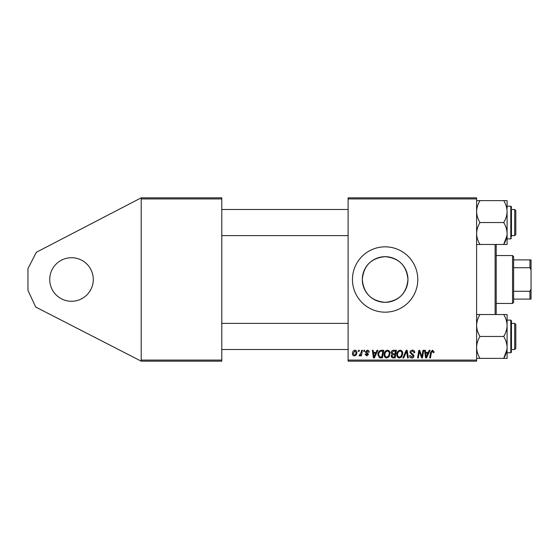<?xml version="1.0" encoding="UTF-8"?>
<svg xmlns="http://www.w3.org/2000/svg" width="559" height="559" viewBox="0 0 559 559"><rect width="100%" height="100%" fill="white"/><g stroke="black" fill="none" stroke-linecap="round" stroke-linejoin="round"><path stroke-width="0.84" d="M71.51 301.28A21.78 21.78 0 0 1 49.73 279.5A21.78 21.78 0 0 1 71.51 257.72A21.78 21.78 0 0 1 93.29 279.5A21.78 21.78 0 0 1 71.51 301.28M385.13 256.679A22.821 22.821 0 0 0 362.302 279.5A22.821 22.821 0 0 0 385.13 302.321C371.246 301.001 363.636 293.398 362.302 279.514C363.657 265.581 371.267 257.972 385.13 256.679C399.014 257.999 406.624 265.602 407.951 279.479C406.631 293.391 399.021 301.008 385.13 302.321A22.821 22.821 0 0 0 407.951 279.5A22.821 22.821 0 0 0 385.13 256.679M385.13 246.833A32.667 32.667 0 0 0 352.463 279.5A32.667 32.667 0 0 0 385.13 312.167A32.667 32.667 0 0 0 417.797 279.5A32.667 32.667 0 0 0 385.13 246.833M141.203 361.17L141.203 360.08L221.783 360.08L221.783 361.17L141.203 361.17L35.706 307.031L27.95 290.387L27.95 268.613L36.335 252.277L141.203 197.83L221.783 197.83L221.783 360.08M221.783 198.92L141.203 198.92L141.203 360.08M141.203 198.92L141.203 197.83M361.554 350.283L362.358 350.283L361.421 355.824L360.618 355.824L360.821 354.679L359.535 355.922L358.997 355.727L361.149 352.498L361.554 350.283M363.846 350.283L364.636 350.283L364.468 351.373L363.657 351.373L363.846 350.283M381.49 350.283L383.747 350.283L382.454 357.907L379.582 357.809L377.905 354.783C377.856 352.841 378.646 351.401 380.26 350.465L381.49 350.283M387.464 350.186C389.218 350.507 390.091 351.604 390.077 353.477L389.036 356.852L386.772 358.005C384.962 357.676 384.089 356.544 384.138 354.609C384.124 352.191 385.235 350.717 387.464 350.186M400.132 350.186C401.886 350.507 402.759 351.604 402.753 353.477L401.704 356.852L399.44 358.005C397.638 357.676 396.757 356.544 396.813 354.609C396.799 352.191 397.903 350.717 400.132 350.186M412.367 350.186C413.967 350.269 414.757 351.129 414.729 352.764L413.939 352.855L413.737 351.737L412.318 351.073L410.767 352.352L410.977 353.015L413.038 354.315L413.939 355.978C413.835 357.285 413.129 357.963 411.801 358.005C410.425 357.921 409.684 357.18 409.579 355.797L410.376 355.552L411.829 357.11L413.143 356.027L409.978 352.422C410.117 350.996 410.921 350.248 412.367 350.186M434.036 351.863L433.966 352.561L433.169 352.659L432.421 351.073L431.38 352.505L430.465 357.907L429.668 357.907L430.612 352.317L432.477 350.186L434.036 351.863M348.103 198.92L348.103 197.83L476.603 197.83L476.603 198.92L348.103 198.92L348.103 360.08L476.603 360.08L476.603 361.17L348.103 361.17L348.103 360.08M476.603 198.92L476.603 360.08M429.221 350.283L430.081 350.283L426.538 357.907L425.567 357.907L424.526 350.283L425.322 350.283L425.574 352.359L428.285 352.359L429.221 350.283M422.939 350.283L423.736 350.283L422.436 357.907L421.598 357.907L419.418 351.436L418.356 357.907L417.552 357.907L418.845 350.283L419.676 350.283L421.877 356.74L422.939 350.283M406.183 350.283L407.197 350.283L408.363 357.907L407.56 357.907L406.561 351.373L403.71 357.907L402.85 357.907L406.183 350.283M393.361 350.283L396.415 350.283L395.129 357.907L392.118 357.781L391.069 356.055L392.118 354.189L391.167 352.652C391.265 351.248 391.992 350.458 393.361 350.283M377.046 350.283L377.905 350.283L374.369 357.907L373.398 357.907L372.357 350.283L373.153 350.283L373.405 352.359L376.116 352.359L377.046 350.283M369.192 352.058L368.402 352.261L367.263 350.877L366.222 351.73L368.5 354.35L366.837 355.922L365.034 354.245L365.824 354.14L366.872 355.231L367.703 354.469L365.831 352.799L365.432 351.786L367.298 350.186C368.507 350.227 369.136 350.856 369.192 352.058M358.501 350.283L359.29 350.283L359.123 351.373L358.312 351.373L358.501 350.283M354.93 350.186C356.188 350.353 356.817 351.087 356.817 352.394C356.894 354.329 356.055 355.503 354.308 355.922C353.043 355.72 352.429 354.951 352.463 353.609C352.415 351.751 353.232 350.605 354.93 350.186M426.796 355.517L427.852 353.253L425.685 353.253L426.161 357.068L426.796 355.517M401.082 356.265L401.956 353.442C401.97 352.1 401.341 351.311 400.076 351.073C398.378 351.583 397.554 352.792 397.603 354.692C397.575 356.055 398.197 356.866 399.468 357.11L401.082 356.265M394.472 357.012L394.878 354.637L392.299 354.951L391.859 356.02L393.117 357.012L394.472 357.012M395.024 353.749L395.465 351.171L393.194 351.213L391.957 352.673L393.347 353.749L395.024 353.749M388.414 356.265L389.288 353.442C389.295 352.1 388.666 351.311 387.408 351.073C385.71 351.583 384.885 352.792 384.934 354.692C384.899 356.055 385.521 356.866 386.8 357.11L388.414 356.265M374.628 355.517L375.676 353.253L373.517 353.253L373.992 357.068L374.628 355.517M381.804 357.012L382.789 351.171L381.776 351.171C379.673 351.366 378.646 352.589 378.695 354.832L379.652 356.887L381.804 357.012M354.343 355.231C355.538 354.79 356.097 353.875 356.027 352.477L354.923 350.877L353.253 353.609L354.343 355.231M496.203 244.465L496.203 314.535M495.113 314.535L495.113 244.465M514.713 209.478L515.803 210.568L515.803 234.528L514.713 235.612L514.713 209.478L511.45 209.478M476.603 244.465L479.992 244.465C477.868 241.027 476.736 237.372 476.603 233.508C476.736 229.63 477.868 225.976 479.992 222.545C477.875 219.135 476.743 215.481 476.603 211.588C476.729 207.738 477.861 204.084 479.992 200.632L476.603 200.632M511.45 210.289L511.45 236.702M506.957 235.612L503.701 244.465L507.09 244.465L507.09 233.508C506.957 237.379 505.825 241.034 503.701 244.465L479.992 244.465M479.992 222.545L503.701 222.545C505.825 225.983 506.957 229.637 507.09 233.508L507.09 238.882L510.793 238.882L510.793 206.215L511.45 206.865L511.45 208.388L511.45 206.865L510.793 206.215L507.09 206.215M479.992 200.632L503.701 200.632C505.818 204.042 506.95 207.696 507.09 211.588C506.964 215.439 505.832 219.093 503.701 222.545M507.09 208.402L507.09 200.632L503.701 200.632M507.09 233.508L507.09 211.588M515.803 324.472L514.713 323.388L515.803 324.472L515.803 348.432L514.713 349.522L514.713 323.388L511.45 323.388M507.09 358.368L507.09 347.412C506.964 351.262 505.832 354.916 503.701 358.368L507.09 358.368M511.45 348.711L511.45 320.768L511.45 348.711M476.603 358.368L503.701 358.368L506.957 349.522M479.992 358.368C477.875 354.958 476.743 351.304 476.603 347.412C476.729 343.561 477.861 339.907 479.992 336.455L503.701 336.455C505.818 339.865 506.95 343.519 507.09 347.412L507.09 350.598M479.992 336.455C477.868 333.017 476.736 329.363 476.603 325.492C476.736 321.621 477.868 317.966 479.992 314.535L503.701 314.535C505.825 317.973 506.957 321.628 507.09 325.492C506.957 329.37 505.825 333.024 503.701 336.455M479.992 314.535L476.603 314.535M507.09 347.412L507.09 314.535L503.701 314.535M511.45 350.612L511.45 352.135L511.45 350.612M511.45 322.298L511.45 320.768L510.793 320.118L507.09 320.118M512.54 303.46L512.54 255.54L513.623 256.63L513.623 302.37L512.54 303.46L496.203 303.46M512.54 255.54L496.203 255.54M531.05 299.1L529.96 299.1L529.96 291.281L531.05 288.996L531.05 299.1M513.623 299.1L529.96 299.1M513.623 259.9L531.05 259.9L531.05 288.996M513.623 291.281L529.96 291.281M531.05 270.004L529.96 267.719L529.96 259.9M513.623 267.719L529.96 267.719M507.09 352.785L510.793 352.785L511.45 352.135L510.793 352.785L510.793 320.118M348.103 209.478L221.783 209.478M515.803 234.528L514.713 235.612L511.45 235.612M348.103 235.612L221.783 235.612M510.793 238.882L511.45 238.232M221.783 349.522L348.103 349.522M511.45 349.522L514.713 349.522L515.803 348.432M221.783 323.388L348.103 323.388"/></g></svg>
